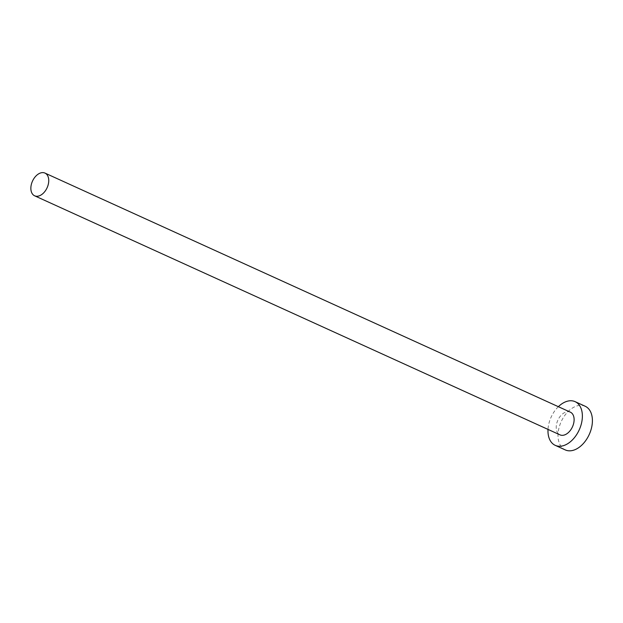 <?xml version="1.0" encoding="UTF-8"?>
<svg xmlns="http://www.w3.org/2000/svg" width="623" height="623" viewBox="0 0 623 623"><rect width="100%" height="100%" fill="white"/><g stroke="black" fill="none" stroke-linecap="round" stroke-linejoin="round"><path stroke-width="0.47" stroke-dasharray="3.12 2.34" d="M570.341 412.146A12.476 8.021 -65.5 0 0 564.251 412.769A12.476 8.021 -65.5 0 0 556.518 424.395A12.476 8.021 -65.5 0 0 560.007 434.862M585.153 406.235A23.993 15.427 -65.5 0 0 573.44 407.434A23.993 15.427 -65.5 0 0 558.574 429.777A23.993 15.427 -65.5 0 0 565.271 449.915M558.348 406.694A23.993 15.427 -65.5 0 0 548.014 429.403"/><path stroke-width="0.93" d="M40.721 195.178A12.476 8.021 -65.5 0 0 48.454 183.559A12.476 8.021 -65.5 0 0 44.973 173.085A12.476 8.021 -65.5 0 0 38.883 173.708A12.476 8.021 -65.5 0 0 31.15 185.327A12.476 8.021 -65.5 0 0 34.631 195.801A12.476 8.021 -65.5 0 0 40.721 195.178M34.631 195.801L560.007 434.862A12.476 8.021 -65.5 0 0 566.089 434.239A12.476 8.021 -65.5 0 0 573.822 422.62A12.476 8.021 -65.5 0 0 570.341 412.146L44.973 173.085M548.014 429.403A23.993 15.427 -65.5 0 0 555.233 445.344A23.993 15.427 -65.5 0 0 566.946 444.144A23.993 15.427 -65.5 0 0 581.812 421.802A23.993 15.427 -65.5 0 0 575.115 401.664A23.993 15.427 -65.5 0 0 563.402 402.863A23.993 15.427 -65.5 0 0 558.348 406.694M555.233 445.344L565.271 449.915A23.993 15.427 -65.5 0 0 576.984 448.716A23.993 15.427 -65.5 0 0 591.85 426.366A23.993 15.427 -65.5 0 0 585.153 406.235L575.115 401.664"/></g></svg>
